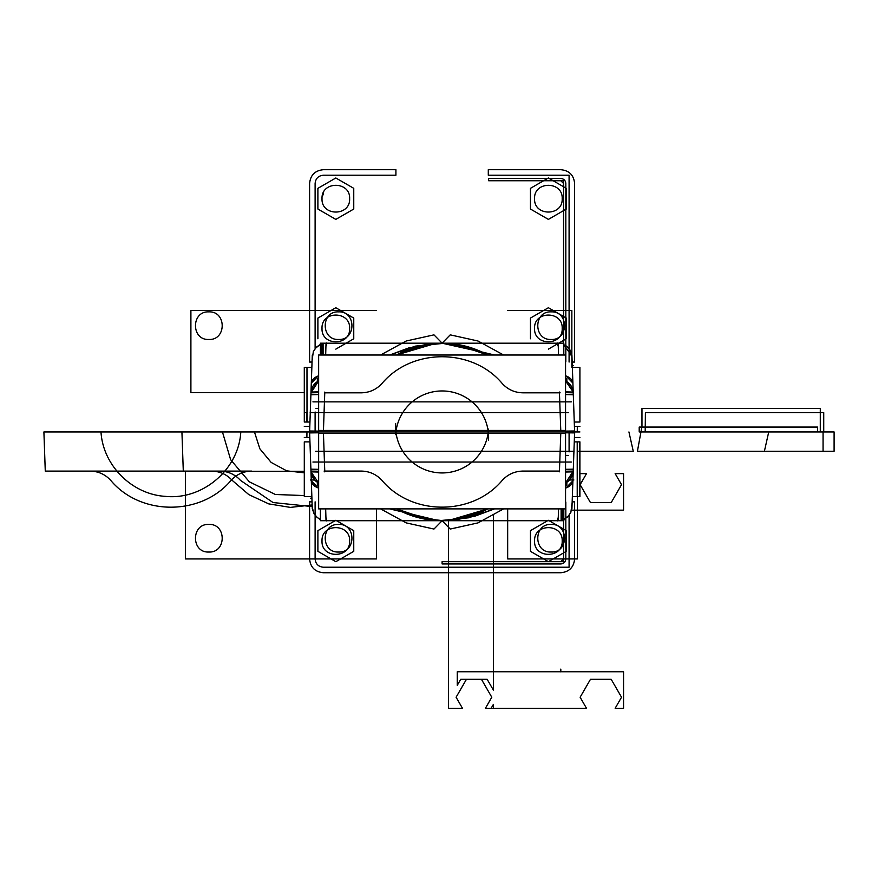 <?xml version="1.0" encoding="UTF-8"?>
<svg xmlns="http://www.w3.org/2000/svg" width="878" height="878" viewBox="0 0 878 878"><rect width="100%" height="100%" fill="white"/><g stroke="black" fill="none" stroke-linecap="round" stroke-linejoin="round"><path stroke-width="1.32" d="M579.908 431.954L304.293 431.954L579.908 431.954M311.855 496.542L304.293 496.542L304.293 441.875L309.945 441.875M574.267 441.875L579.908 441.875L579.908 496.542L572.357 496.542M309.945 422.022L304.293 422.022L304.293 367.355L311.855 367.355M574.267 422.022L579.908 422.022L579.908 367.355L572.357 367.355M304.359 422.022L304.37 367.355L306.982 367.355L307.004 422.022M306.949 431.954L306.894 437.474M306.894 422.022L306.894 412.627L304.403 412.627L304.403 422.022M312.283 355.008L309.55 433.458M571.918 355.008L574.662 433.458M572.412 368.936L572.906 383.071L572.412 368.936L572.906 383.071L565.564 375.532M565.564 391.873L573.202 392.06M574.629 432.909L565.564 432.799M565.564 392.653L573.246 392.817L565.564 392.653L573.246 392.817L565.564 392.653L573.246 392.817L573.246 393.443A13.807 13.807 0 0 0 565.564 380.931L566.31 381.326L565.564 380.931L566.31 381.326L566.31 380.712M573.312 394.727L565.564 394.573M559.516 394.727L559.418 392.082M565.564 355.008L565.564 433.458L318.648 433.458L318.648 355.008L565.564 355.008M560.768 430.439L559.451 392.817L522.904 392.817C514.706 392.653 507.824 389.558 502.26 383.543C472.419 347.831 411.804 347.82 381.941 383.543C376.377 389.558 369.495 392.653 361.308 392.817L324.761 392.817L323.444 430.439L324.761 392.817L323.444 430.439L324.761 392.817L361.308 392.817C369.495 392.653 376.377 389.558 381.941 383.543C411.804 347.82 472.419 347.831 502.26 383.543C507.824 389.558 514.706 392.653 522.904 392.817C514.706 392.653 507.824 389.558 502.26 383.543C507.824 389.558 514.706 392.653 522.904 392.817L559.451 392.817L522.904 392.817L559.451 392.817L560.768 430.439L559.418 392.038M395.671 434.753A46.512 46.512 0 0 1 444.872 391.039A46.512 46.512 0 0 1 488.53 440.284M565.564 455.419L568.296 455.419L565.564 455.419M315.114 412.001L315.114 432.569L315.114 412.001M310.154 412.627L568.538 412.627L310.154 412.627M571.282 401.861L312.919 401.861L571.282 401.861M572.588 389.086L573.191 392.005L566.848 381.645L566.848 378.879L565.564 378.879M565.564 378.89L566.848 378.89M560.131 392.817L557.475 392.817M566.683 381.546L569.317 383.653L566.683 381.546M396.417 355.008L428.881 344.132L396.417 355.008L435.62 343.419L396.417 355.008L428.881 344.132L396.417 355.008A94.275 94.275 0 0 1 487.795 355.008L455.331 344.132L487.795 355.008L465.307 346.097L442.183 343.199L426.082 344.242M320.404 355.008L320.404 343.199L563.808 343.199L563.808 355.008M322.38 355.008L321.776 343.199L323.093 343.199L323.104 355.008M320.459 355.008L320.47 343.199L321.776 343.199L321.183 355.008M558.178 343.199L558.529 355.008M565.564 375.795A13.807 9.164 -2 0 1 572.917 383.543A13.807 9.164 178 0 0 565.564 375.795A13.807 9.164 -2 0 1 572.917 383.543A13.807 9.164 178 0 0 565.564 375.795A13.807 9.164 178 0 1 572.917 383.543M503.61 355.008L477.994 341.004L450.238 334.858L442.106 343.155L433.973 334.858L406.218 341.004L380.591 355.008M487.828 355.008L464.725 345.932L440.921 343.188M445.53 343.243L494.479 355.008L445.3 343.232M318.648 375.532L311.306 383.082L311.8 368.936L311.306 383.049M311.284 383.543A13.807 9.164 2 0 1 318.648 375.795A13.807 9.164 -178 0 0 311.284 383.543A13.807 9.164 2 0 1 318.648 375.795A13.807 9.164 -178 0 0 311.284 383.543A13.807 9.164 2 0 1 318.648 375.795M325.672 355.008L326.023 343.199L325.672 355.008M318.648 378.879L317.353 378.879L317.353 381.656L311.021 392.005L318.648 380.931A13.807 13.807 0 0 0 310.955 393.443M310.966 392.817L318.648 380.931L310.966 392.817L318.648 392.653M317.891 381.326L318.648 380.931L317.891 381.326L318.648 380.931L317.891 381.326L318.648 380.931L317.891 381.326L317.891 380.712M361.977 392.817L359.321 392.817M317.353 378.89L318.648 378.89M314.884 383.653L317.518 381.546L314.884 383.653M309.583 432.909L318.648 432.799M311.01 392.06L318.648 391.873M324.783 392.082L324.695 394.727M318.648 394.573L310.9 394.727M443.291 343.188L419.486 345.932L396.384 355.008M410.092 347.425L389.722 355.008L415.524 346.097L444.839 343.243M579.853 441.875L579.831 496.542L577.219 496.542L577.208 441.875M577.252 431.954L577.318 426.434M577.318 441.875L577.318 451.27L579.798 451.27L579.798 441.875M571.918 508.889L574.662 430.439M312.283 508.889L309.55 430.439M311.8 494.962L311.306 480.826L311.8 494.962L311.306 480.826L318.648 488.366M318.648 472.035L310.988 471.87L318.648 482.966A13.807 13.807 0 0 1 310.955 470.454L310.966 471.091L318.648 471.245M309.583 430.988L318.648 431.098M310.9 469.17L318.648 469.324M324.695 469.17L324.783 471.815M318.648 508.889L318.648 430.439L565.564 430.439L565.564 508.889L318.648 508.889M323.444 433.458L324.761 471.08L361.308 471.08C369.495 471.245 376.377 474.339 381.941 480.354C411.793 516.077 472.408 516.077 502.26 480.354C507.824 474.339 514.706 471.245 522.904 471.08L559.451 471.08L560.768 433.458L559.451 471.08L560.768 433.458L559.451 471.08L522.904 471.08C514.706 471.245 507.824 474.339 502.26 480.354C472.408 516.077 411.793 516.077 381.941 480.354C376.377 474.339 369.495 471.245 361.308 471.08C369.495 471.245 376.377 474.339 381.941 480.354C376.377 474.339 369.495 471.245 361.308 471.08L324.761 471.08L361.308 471.08L324.761 471.08L323.444 433.458L324.783 471.87M488.541 429.144A46.512 46.512 0 0 1 439.34 472.858A46.512 46.512 0 0 1 395.671 423.613M318.648 408.489L315.904 408.489L318.648 408.489M569.087 451.896L569.087 431.328L569.087 451.896M574.058 451.27L315.674 451.27L574.058 451.27M312.919 462.037L571.282 462.037L312.919 462.037M314.675 480.025L310.329 479.981L314.642 479.981L317.353 482.252L317.353 485.018L318.648 485.018L317.353 485.018M317.891 482.571L318.648 482.977L317.891 482.571L318.648 482.977L317.891 482.571L317.891 483.185M311.602 474.779L311.021 471.892L318.648 482.966M324.081 471.08L326.737 471.08M317.518 482.351L314.884 480.244L317.518 482.351M487.795 508.889L455.331 519.765L487.795 508.889L448.482 520.489L487.795 508.889L455.331 519.765L487.795 508.889A94.275 94.275 0 0 1 396.417 508.889L428.881 519.765L396.417 508.889L418.905 517.8L442.106 520.698L458.129 519.655M563.808 508.889L563.808 520.698L320.404 520.698L320.404 508.889M561.832 508.889L562.425 520.698L561.108 520.698L561.108 508.889M563.742 508.889L563.742 520.698L562.425 520.698L563.017 508.889M326.023 520.698L325.672 508.889M318.648 488.102A13.807 9.164 178 0 1 311.284 480.354A13.807 9.164 -2 0 0 318.648 488.102A13.807 9.164 178 0 1 311.284 480.354A13.807 9.164 -2 0 0 318.648 488.102A13.807 9.164 -2 0 1 311.284 480.354M310.329 479.981L314.631 479.981L311.021 471.936M380.591 508.889L406.218 522.893L433.973 529.05L442.106 520.742L450.238 529.05L477.994 522.893L503.61 508.889M396.384 508.889L419.486 517.965L443.291 520.709M438.671 520.654L389.722 508.889L438.901 520.665M565.564 488.366L572.906 480.815L572.412 494.962L572.906 480.848M572.917 480.354A13.807 9.164 -178 0 1 565.564 488.102A13.807 9.164 2 0 0 572.917 480.354A13.807 9.164 -178 0 1 565.564 488.102A13.807 9.164 2 0 0 572.917 480.354A13.807 9.164 -178 0 1 565.564 488.102M558.529 508.889L558.178 520.698L558.529 508.889M566.848 485.018L565.564 485.018L566.848 485.018L566.848 482.241L569.57 479.992L573.191 471.892L565.564 482.966A13.807 13.807 0 0 0 573.246 470.454M573.246 471.091L565.564 482.966L573.246 471.08L565.564 471.245M566.31 482.571L565.564 482.977L566.31 482.571L565.564 482.977L566.31 482.571L565.564 482.966L566.31 482.571L566.31 483.185M522.223 471.08L524.879 471.08M569.317 480.244L566.683 482.351L569.317 480.244M574.629 430.988L565.564 431.098M573.202 471.848L565.564 472.035M559.418 471.815L559.516 469.17M565.564 469.324L573.312 469.17M440.921 520.709L464.725 517.965L487.828 508.889M474.109 516.473L494.49 508.889L468.687 517.8L439.362 520.665M566.848 482.241L569.57 479.992L573.872 479.981L569.57 479.992L573.191 471.892L565.564 482.966M522.904 392.817C514.706 392.653 507.824 389.558 502.26 383.543C472.419 347.831 411.804 347.82 381.941 383.543C376.377 389.558 369.495 392.653 361.308 392.817C369.495 392.653 376.377 389.558 381.941 383.543C411.804 347.82 472.419 347.831 502.26 383.543C472.419 347.831 411.804 347.82 381.941 383.543C376.377 389.558 369.495 392.653 361.308 392.817L324.761 392.817L361.308 392.817M574.607 501.854L572.171 501.854L574.607 501.854L572.171 501.854L574.607 501.854L574.607 558.946L574.607 501.854M569.087 515.353L569.087 567.221L323.4 567.221C318.374 566.727 315.608 563.961 315.114 558.935L315.114 501.854L315.114 558.935C315.608 563.961 318.374 566.727 323.4 567.221C318.374 566.727 315.608 563.961 315.114 558.935C315.608 563.961 318.374 566.727 323.4 567.221L569.087 567.221L442.106 567.221L569.087 567.221L569.163 515.254M312.041 501.854L309.594 501.854L309.594 558.946C310.417 567.32 315.015 571.918 323.389 572.741L560.812 572.741C569.196 571.918 573.795 567.32 574.607 558.946C573.795 567.32 569.196 571.918 560.812 572.741C569.196 571.918 573.795 567.32 574.607 558.946C573.795 567.32 569.196 571.918 560.812 572.741L323.389 572.741C315.015 571.918 310.417 567.32 309.594 558.946C310.417 567.32 315.015 571.918 323.389 572.741C315.015 571.918 310.417 567.32 309.594 558.946L309.594 501.854L309.594 558.946L309.594 501.854L312.041 501.854M395.912 175.216L395.912 169.695L323.389 169.695C315.015 170.519 310.417 175.117 309.594 183.491L309.594 362.054L312.041 362.054L309.594 362.054L312.041 362.054L309.594 362.054L309.594 183.491C310.417 175.117 315.015 170.519 323.389 169.695C315.015 170.519 310.417 175.117 309.594 183.491C310.417 175.117 315.015 170.519 323.389 169.695L395.912 169.695L323.389 169.695L395.912 169.695L395.912 175.216L395.912 169.695L395.912 175.216L323.4 175.216L395.912 175.216M315.114 348.544L315.114 183.502C315.608 178.475 318.374 175.71 323.4 175.216C318.374 175.71 315.608 178.475 315.114 183.502C315.608 178.475 318.374 175.71 323.4 175.216C318.374 175.71 315.608 178.475 315.114 183.502L315.114 348.555M488.289 169.695L488.289 175.216L569.087 175.216L569.087 362.054L569.087 175.216L569.087 362.054L569.087 175.216L488.289 175.216L569.087 175.216L488.289 175.216L488.289 169.695L488.289 175.216L488.289 169.695L560.812 169.695L488.289 169.695M572.171 362.054L574.607 362.054L574.607 183.491C573.795 175.117 569.196 170.519 560.812 169.695C569.196 170.519 573.795 175.117 574.607 183.491C573.795 175.117 569.196 170.519 560.812 169.695C569.196 170.519 573.795 175.117 574.607 183.491L574.607 362.054L574.607 183.491L574.607 362.054L572.171 362.054M304.293 437.474L309.791 437.474M574.421 437.474L579.908 437.474M304.293 495.565L275.363 494.49L249.33 481.824L230.64 459.721L222.452 431.954L43.9 431.954L45.272 471.102L211.554 471.102C219.763 471.256 226.634 474.339 232.198 480.376L248.847 494.643L268.723 503.873L290.366 507.396L312.151 504.96L290.366 507.396L268.723 503.873L248.847 494.643L232.198 480.376L248.847 494.643L268.723 503.873L290.366 507.396L312.151 504.949L290.366 507.396L268.723 503.873L248.847 494.643L232.198 480.376C226.634 474.339 219.763 471.256 211.554 471.102C219.763 471.256 226.634 474.339 232.198 480.376C226.634 474.339 219.763 471.256 211.554 471.102L90.094 471.102C98.292 471.256 105.173 474.339 110.727 480.376C140.568 516.121 201.227 516.121 231.057 480.376C236.61 474.339 243.491 471.256 251.69 471.102L219.84 471.102C228.039 471.256 234.92 474.339 240.473 480.376L273.036 502.534L312.206 506.595L273.036 502.534L240.473 480.376L273.036 502.534L312.206 506.595L273.036 502.534L240.473 480.376C234.92 474.339 228.039 471.256 219.84 471.102C228.039 471.256 234.92 474.339 240.473 480.376C234.92 474.339 228.039 471.256 219.84 471.102L251.69 471.102C243.491 471.256 236.61 474.339 231.057 480.376C236.61 474.339 243.491 471.256 251.69 471.102C243.491 471.256 236.61 474.339 231.057 480.376C201.227 516.121 140.568 516.121 110.727 480.376C140.568 516.121 201.227 516.121 231.057 480.376C201.227 516.121 140.568 516.121 110.727 480.376C105.173 474.339 98.292 471.256 90.094 471.102C98.292 471.256 105.173 474.339 110.727 480.376C105.173 474.339 98.292 471.256 90.094 471.102L211.554 471.102L45.272 471.102L90.094 471.102L45.272 471.102L43.9 431.954L45.272 471.102L43.9 431.954L45.272 471.102L43.9 431.954L45.272 471.102L43.9 431.954L222.452 431.954L43.9 431.954L222.452 431.954L230.64 459.721L249.33 481.824L275.363 494.49L304.293 495.565L275.363 494.49L249.33 481.824L230.64 459.721L222.452 431.954L230.64 459.721L249.33 481.824L275.363 494.49L304.293 495.565M304.293 431.954L181.922 431.954L183.293 471.102L219.84 471.102L183.293 471.102L181.922 431.954L183.293 471.102L181.922 431.954L183.293 471.102L181.922 431.954L183.293 471.102L181.922 431.954L304.293 431.954L240.791 431.954C238.805 469.379 202.675 500.273 165.393 496.366C131.941 494.402 102.956 465.395 100.992 431.954L43.9 431.954L100.992 431.954C102.956 465.395 131.941 494.402 165.393 496.366C202.675 500.273 238.805 469.379 240.791 431.954C238.805 469.379 202.675 500.273 165.393 496.366C131.941 494.402 102.956 465.395 100.992 431.954C102.956 465.395 131.941 494.402 165.393 496.366C202.675 500.273 238.805 469.379 240.791 431.954L304.293 431.954M448.559 520.533L448.559 708.305L462.486 708.305L456.099 697.242L466.448 679.309L487.158 679.309L493.392 690.108L493.392 515.638L493.392 690.108L493.392 515.638L493.392 690.108L487.158 679.309L493.392 690.108L487.158 679.309L466.448 679.309L487.158 679.309L466.448 679.309L456.099 697.242L466.448 679.309L456.099 697.242L462.486 708.305L456.099 697.242L462.486 708.305L448.559 708.305L462.486 708.305L448.559 708.305L448.559 520.533M493.392 708.305L493.392 704.375L491.12 708.305L493.392 708.305L493.392 704.375L491.12 708.305L493.392 708.305L493.392 704.375L491.12 708.305L493.392 708.305L493.392 704.375L491.12 708.305L493.392 708.305M557.695 342.991L557.782 345.745M304.293 472.825L286.711 470.838L271.148 462.421L259.855 448.801L254.455 431.954L181.922 431.954L254.455 431.954L259.855 448.801L271.148 462.421L286.711 470.838L304.293 472.825L286.711 470.838L271.148 462.421L259.855 448.801L254.455 431.954L259.855 448.801L271.148 462.421L286.711 470.838L304.293 472.825M563.566 519.611L563.566 558.935L560.812 561.69L442.106 561.69L442.106 563.95L560.812 563.95C563.852 563.654 565.531 561.986 565.827 558.935L565.827 502.062L565.827 558.935C565.531 561.986 563.852 563.654 560.812 563.95C563.852 563.654 565.531 561.986 565.827 558.935C565.531 561.986 563.852 563.654 560.812 563.95L442.106 563.95L560.812 563.95L442.106 563.95L442.106 561.69L442.106 563.95L442.106 561.69L563.566 561.69L563.566 558.935L560.812 561.69L563.566 561.69L563.566 558.935L560.812 561.69L442.106 561.69L563.566 561.69L563.566 558.935L560.812 561.69L563.566 561.69L563.566 558.935L560.812 561.69L563.566 558.935L560.812 561.69L563.566 558.935L563.566 519.611M488.618 178.475L488.618 180.736L560.812 180.736L563.566 183.502L563.566 344.297L563.566 180.736L560.812 180.736L563.566 183.502L563.566 180.736L560.812 180.736L563.566 183.502L563.566 344.297L563.566 180.736L560.812 180.736L563.566 183.502L563.566 180.736L560.812 180.736L563.566 183.502L560.812 180.736L563.566 183.502L560.812 180.736L488.618 180.736L560.812 180.736L488.618 180.736L488.618 178.475L488.618 180.736L488.618 178.475L560.812 178.475L488.618 178.475M565.827 361.835L565.827 183.502C565.531 180.451 563.852 178.783 560.812 178.475C563.852 178.783 565.531 180.451 565.827 183.502C565.531 180.451 563.852 178.783 560.812 178.475C563.852 178.783 565.531 180.451 565.827 183.502L565.827 361.835M641.972 426.434L637.417 451.27L823.059 451.27L823.059 431.954L820.293 431.954L820.293 408.489L641.972 408.489L641.972 426.434L637.417 451.27L823.059 451.27L823.059 431.954L820.293 431.954L820.293 408.489L641.972 408.489L641.972 426.434L637.417 451.27L823.059 451.27L823.059 431.954L820.293 431.954L820.293 408.489L641.972 408.489L641.972 426.434L637.417 451.27L823.059 451.27L823.059 431.954L820.293 431.954L820.293 408.489L641.972 408.489L641.972 426.434M639.206 427.07L639.206 431.954L817.539 431.954L817.539 427.07L639.206 427.07L639.206 431.954L817.539 431.954L817.539 427.07L639.206 427.07L639.206 431.954L817.539 431.954L817.539 427.07L639.206 427.07L639.206 431.954L817.539 431.954L817.539 427.07L639.206 427.07M645.407 426.423L645.187 431.954L823.74 431.954L823.74 412.616L645.407 412.616L645.187 431.954L823.74 431.954L823.74 412.616L645.407 412.616L645.187 431.954L823.74 431.954L823.74 412.616L645.407 412.616L645.187 431.954L823.74 431.954L823.74 412.616L645.407 412.616L645.407 426.423M560.812 669.102L560.812 671.868L560.812 669.102M768.733 431.954L764.398 451.27L834.1 451.27L834.1 431.954L768.733 431.954L764.398 451.27L834.1 451.27L834.1 431.954L768.733 431.954L764.398 451.27L834.1 451.27L834.1 431.954L768.733 431.954L764.398 451.27L834.1 451.27L834.1 431.954L768.733 431.954M633.268 451.27L628.933 431.954L633.268 451.27L628.933 431.954L633.268 451.27L579.908 451.27L633.268 451.27M507.671 508.889L507.671 558.935L577.373 558.935L577.373 496.542L577.373 558.935L577.373 496.542L577.373 558.935L507.671 558.935L577.373 558.935L507.671 558.935L507.671 508.889M571.852 367.355L571.852 310.483L507.671 310.483L571.852 310.483L507.671 310.483L571.852 310.483L571.852 367.355M551.143 339.468C533.341 340.324 533.341 311.01 551.143 311.866C568.955 311.01 568.955 340.324 551.143 339.468C533.341 340.324 533.341 311.01 551.143 311.866C568.955 311.01 568.955 340.324 551.143 339.468C533.341 340.324 533.341 311.01 551.143 311.866C568.955 311.01 568.955 340.324 551.143 339.468C533.341 340.324 533.341 311.01 551.143 311.866C568.955 311.01 568.955 340.324 551.143 339.468M551.143 552.032C533.341 552.888 533.341 523.573 551.143 524.429C568.955 523.573 568.955 552.888 551.143 552.032C533.341 552.888 533.341 523.573 551.143 524.429C568.955 523.573 568.955 552.888 551.143 552.032C533.341 552.888 533.341 523.573 551.143 524.429C568.955 523.573 568.955 552.888 551.143 552.032C533.341 552.888 533.341 523.573 551.143 524.429C568.955 523.573 568.955 552.888 551.143 552.032M304.293 471.277L185.368 471.277L185.368 558.935L376.53 558.935L376.53 508.889L376.53 558.935L376.53 508.889L376.53 558.935L185.368 558.935L376.53 558.935L185.368 558.935L185.368 471.277L185.368 558.935L185.368 471.277L304.293 471.277M376.53 310.483L190.899 310.483L190.899 392.631L304.293 392.631L190.899 392.631L304.293 392.631L190.899 392.631L190.899 310.483L190.899 392.631L190.899 310.483L376.53 310.483M338.579 339.468C320.777 340.324 320.777 311.01 338.579 311.866C356.391 311.01 356.391 340.324 338.579 339.468C320.777 340.324 320.777 311.01 338.579 311.866C356.391 311.01 356.391 340.324 338.579 339.468C320.777 340.324 320.777 311.01 338.579 311.866C356.391 311.01 356.391 340.324 338.579 339.468C320.777 340.324 320.777 311.01 338.579 311.866C356.391 311.01 356.391 340.324 338.579 339.468M208.832 339.468C191.031 340.324 191.031 311.01 208.832 311.866C226.645 311.01 226.645 340.324 208.832 339.468C191.031 340.324 191.031 311.01 208.832 311.866C226.645 311.01 226.645 340.324 208.832 339.468C191.031 340.324 191.031 311.01 208.832 311.866C226.645 311.01 226.645 340.324 208.832 339.468C191.031 340.324 191.031 311.01 208.832 311.866C226.645 311.01 226.645 340.324 208.832 339.468M338.579 552.032C320.777 552.888 320.777 523.573 338.579 524.429C356.391 523.573 356.391 552.888 338.579 552.032C320.777 552.888 320.777 523.573 338.579 524.429C356.391 523.573 356.391 552.888 338.579 552.032C320.777 552.888 320.777 523.573 338.579 524.429C356.391 523.573 356.391 552.888 338.579 552.032C320.777 552.888 320.777 523.573 338.579 524.429C356.391 523.573 356.391 552.888 338.579 552.032M208.832 552.032C191.031 552.888 191.031 523.573 208.832 524.429C226.645 523.573 226.645 552.888 208.832 552.032C191.031 552.888 191.031 523.573 208.832 524.429C226.645 523.573 226.645 552.888 208.832 552.032C191.031 552.888 191.031 523.573 208.832 524.429C226.645 523.573 226.645 552.888 208.832 552.032C191.031 552.888 191.031 523.573 208.832 524.429C226.645 523.573 226.645 552.888 208.832 552.032M335.824 177.982L317.891 188.331L317.891 209.041L335.824 219.39L353.757 209.041L353.757 188.331L335.824 177.982L317.891 188.331L317.891 209.041L335.824 219.39L353.757 209.041L353.757 188.331L335.824 177.982L317.891 188.331L317.891 209.041L335.824 219.39L353.757 209.041L353.757 188.331L335.824 177.982L317.891 188.331L317.891 209.041L335.824 219.39L353.757 209.041L353.757 188.331L335.824 177.982M322.017 198.68C321.161 180.879 350.476 180.879 349.631 198.68C350.476 216.493 321.161 216.493 322.017 198.68C321.161 180.879 350.476 180.879 349.631 198.68C350.476 216.493 321.161 216.493 322.017 198.68C321.161 180.879 350.476 180.879 349.631 198.68C350.476 216.493 321.161 216.493 322.017 198.68C321.161 180.879 350.476 180.879 349.631 198.68C350.476 216.493 321.161 216.493 322.017 198.68M335.824 349.137L353.757 338.776L353.757 318.077L335.824 307.728L317.891 318.077L317.891 338.776L317.891 318.077L317.891 338.776L317.891 318.077L335.824 307.728L317.891 318.077L335.824 307.728L353.757 318.077L335.824 307.728L353.757 318.077L353.757 338.776L353.757 318.077L353.757 338.776L335.824 349.137M322.017 328.427C321.161 310.625 350.476 310.625 349.631 328.427C350.476 346.239 321.161 346.239 322.017 328.427C321.161 310.625 350.476 310.625 349.631 328.427C350.476 346.239 321.161 346.239 322.017 328.427C321.161 310.625 350.476 310.625 349.631 328.427C350.476 346.239 321.161 346.239 322.017 328.427C321.161 310.625 350.476 310.625 349.631 328.427C350.476 346.239 321.161 346.239 322.017 328.427M317.891 551.34L335.824 561.69L353.757 551.34L353.757 530.641L335.824 520.292L317.891 530.641L317.891 551.34L335.824 561.69L353.757 551.34L353.757 530.641L335.824 520.292L317.891 530.641L317.891 551.34L335.824 561.69L353.757 551.34L353.757 530.641L335.824 520.292L317.891 530.641L317.891 551.34L335.824 561.69L353.757 551.34L353.757 530.641L335.824 520.292L317.891 530.641L317.891 551.34M322.017 540.991C321.161 523.189 350.476 523.189 349.631 540.991C350.476 558.792 321.161 558.792 322.017 540.991C321.161 523.189 350.476 523.189 349.631 540.991C350.476 558.792 321.161 558.792 322.017 540.991C321.161 523.189 350.476 523.189 349.631 540.991C350.476 558.792 321.161 558.792 322.017 540.991C321.161 523.189 350.476 523.189 349.631 540.991C350.476 558.792 321.161 558.792 322.017 540.991M530.455 209.041L548.388 219.39L566.31 209.041L566.31 188.331L548.388 177.982L530.455 188.331L530.455 209.041L548.388 219.39L566.31 209.041L566.31 188.331L548.388 177.982L530.455 188.331L530.455 209.041L548.388 219.39L566.31 209.041L566.31 188.331L548.388 177.982L530.455 188.331L530.455 209.041L548.388 219.39L566.31 209.041L566.31 188.331L548.388 177.982L530.455 188.331L530.455 209.041M534.581 198.68C533.725 180.879 563.039 180.879 562.183 198.68C563.039 216.493 533.725 216.493 534.581 198.68C533.725 180.879 563.039 180.879 562.183 198.68C563.039 216.493 533.725 216.493 534.581 198.68C533.725 180.879 563.039 180.879 562.183 198.68C563.039 216.493 533.725 216.493 534.581 198.68C533.725 180.879 563.039 180.879 562.183 198.68C563.039 216.493 533.725 216.493 534.581 198.68M548.388 349.137L557.585 343.825L548.388 349.137M558.649 343.21L566.31 338.776L566.31 318.077L548.388 307.728L530.455 318.077L530.455 338.776L530.455 318.077L530.455 338.776L530.455 318.077L548.388 307.728L530.455 318.077L548.388 307.728L566.31 318.077L548.388 307.728L566.31 318.077L566.31 338.776L566.31 318.077L566.31 338.776L558.649 343.21M534.581 328.427C533.725 310.625 563.039 310.625 562.183 328.427C563.039 346.239 533.725 346.239 534.581 328.427C533.725 310.625 563.039 310.625 562.183 328.427C563.039 346.239 533.725 346.239 534.581 328.427C533.725 310.625 563.039 310.625 562.183 328.427C563.039 346.239 533.725 346.239 534.581 328.427C533.725 310.625 563.039 310.625 562.183 328.427C563.039 346.239 533.725 346.239 534.581 328.427M530.455 530.641L530.455 551.34L548.388 561.69L566.31 551.34L566.31 530.641L548.388 520.292L530.455 530.641L530.455 551.34L548.388 561.69L566.31 551.34L566.31 530.641L548.388 520.292L530.455 530.641L530.455 551.34L548.388 561.69L566.31 551.34L566.31 530.641L548.388 520.292L530.455 530.641L530.455 551.34L548.388 561.69L566.31 551.34L566.31 530.641L548.388 520.292L530.455 530.641M534.581 540.991C533.725 523.189 563.039 523.189 562.183 540.991C563.039 558.792 533.725 558.792 534.581 540.991C533.725 523.189 563.039 523.189 562.183 540.991C563.039 558.792 533.725 558.792 534.581 540.991C533.725 523.189 563.039 523.189 562.183 540.991C563.039 558.792 533.725 558.792 534.581 540.991C533.725 523.189 563.039 523.189 562.183 540.991C563.039 558.792 533.725 558.792 534.581 540.991M566.31 381.326L573.191 392.005L565.564 380.931M571.589 510.151L623.556 510.151L623.556 473.615L615.149 473.615L621.536 484.678L611.187 502.611L590.477 502.611L580.128 484.678L586.515 473.615L579.908 473.615L586.515 473.615L579.908 473.615L586.515 473.615L580.128 484.678L586.515 473.615L580.128 484.678L590.477 502.611L580.128 484.678L590.477 502.611L611.187 502.611L590.477 502.611L611.187 502.611L621.536 484.678L611.187 502.611L621.536 484.678L615.149 473.615L621.536 484.678L615.149 473.615L623.556 473.615L615.149 473.615L623.556 473.615L623.556 510.151L623.556 473.615L623.556 510.151L571.589 510.151M481.44 679.309L491.79 697.242L485.402 708.305L586.515 708.305L580.128 697.242L590.477 679.309L611.187 679.309L621.536 697.242L615.149 708.305L623.556 708.305L623.556 671.758L457.262 671.758L457.262 685.323L460.741 679.309L481.44 679.309L491.79 697.242L485.402 708.305L586.515 708.305L580.128 697.242L590.477 679.309L611.187 679.309L621.536 697.242L615.149 708.305L623.556 708.305L623.556 671.758L457.262 671.758L457.262 685.323L460.741 679.309L481.44 679.309L491.79 697.242L485.402 708.305L586.515 708.305L580.128 697.242L590.477 679.309L611.187 679.309L621.536 697.242L615.149 708.305L623.556 708.305L623.556 671.758L457.262 671.758L457.262 685.323L460.741 679.309L481.44 679.309L491.79 697.242L485.402 708.305L586.515 708.305L580.128 697.242L590.477 679.309L611.187 679.309L621.536 697.242L615.149 708.305L623.556 708.305L623.556 671.758L457.262 671.758L457.262 685.323L460.741 679.309L481.44 679.309M487.795 355.008L455.331 344.132L487.795 355.008M573.586 365.698L572.291 365.698M326.517 342.991L326.418 345.745M361.308 471.08C369.495 471.245 376.377 474.339 381.941 480.354C411.793 516.077 472.408 516.077 502.26 480.354C507.824 474.339 514.706 471.245 522.904 471.08C514.706 471.245 507.824 474.339 502.26 480.354C472.408 516.077 411.793 516.077 381.941 480.354C411.793 516.077 472.408 516.077 502.26 480.354C507.824 474.339 514.706 471.245 522.904 471.08L559.451 471.08L522.904 471.08M412.451 515.913L396.417 508.889L411.815 515.704L396.417 508.889L428.881 519.765L396.417 508.889L411.815 515.704M419.311 517.91L420.408 518.174M579.908 426.434L574.421 426.434M309.791 426.434L304.293 426.434M326.517 520.906L326.418 518.152M323.4 194.795L323.4 192.03L323.4 194.795M310.625 498.199L311.909 498.199M557.695 520.906L557.782 518.152M571.973 356.523L563.808 344.395M572.258 364.644L572.906 383.071M566.639 346.097L570.261 350.311L571.962 356.194M482.252 352.177L442.062 343.199M315.18 348.467L320.404 344.395L316.387 347.128L313.336 351.584L312.085 360.606M311.306 383.071L311.953 364.579M317.353 381.656L311.021 392.005L318.648 380.931M312.228 507.374L314.05 513.773L316.376 516.769L319.625 519.128M311.942 499.253L312.217 506.815M317.562 517.8L314.28 514.157L312.403 509.086M312.381 508.988L312.217 507.089M420.079 518.097L442.852 520.698M569.032 515.43L563.808 519.502L567.825 516.78L570.876 512.313L572.149 502.523M572.906 480.837L572.258 499.319"/></g></svg>
